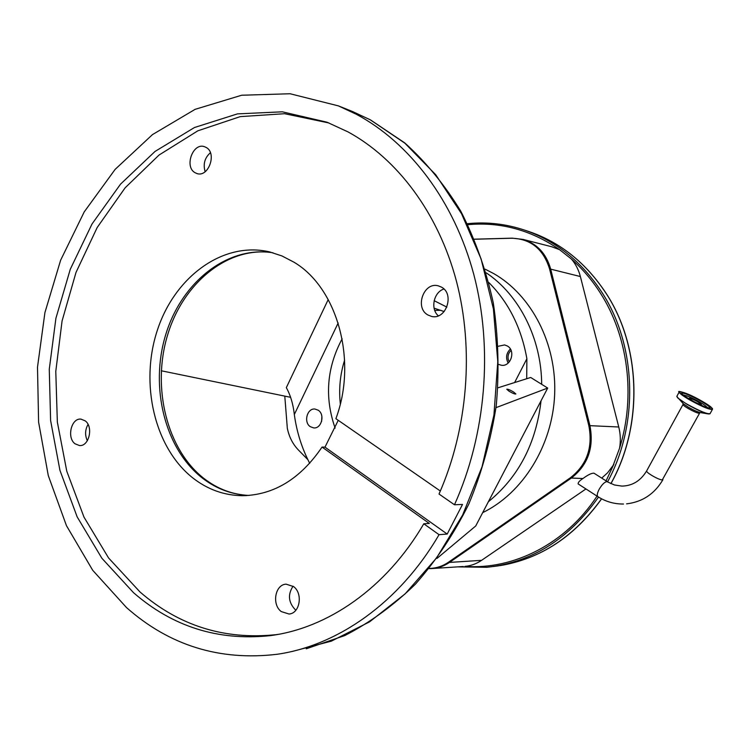 <?xml version="1.0" encoding="UTF-8"?>
<svg xmlns="http://www.w3.org/2000/svg" width="750" height="750" viewBox="0 0 750 750"><rect width="100%" height="100%" fill="white"/><g stroke="black" fill="none" stroke-linecap="round" stroke-linejoin="round"><path stroke-width="1.12" d="M689.653 398.137C694.978 399.994 698.934 402.159 701.503 404.625L701.062 404.728C695.737 402.881 691.781 400.716 689.194 398.241L689.653 398.137M683.925 395.569L684.019 395.391C686.269 395.269 691.472 397.462 699.619 401.962C703.913 404.466 706.294 406.219 706.781 407.213L706.697 407.512M607.463 481.762L594.028 473.212C591.778 472.969 588.075 474.741 582.928 478.528L582.647 478.725C579.553 480.722 578.044 482.447 578.128 483.9L578.166 483.928M585.947 488.953L481.584 560.334C476.447 563.812 470.887 565.837 464.925 566.391C513.591 569.944 565.744 543.834 597.038 496.116M551.606 246.722L559.622 249.694L571.481 259.097C575.681 264.075 578.644 269.887 580.378 276.544L618.759 426.994C620.513 433.978 620.784 441.038 619.584 448.172L613.191 465.347L607.566 472.819L601.716 478.106M307.838 459.619L298.341 449.925C292.809 444.159 289.144 436.978 287.334 428.391L284.784 396.122M474.441 239.25L511.781 238.238C530.737 238.837 543.328 249.037 549.544 268.856L588.825 425.616C593.025 447.45 586.875 464.841 570.384 477.778L448.397 562.266C442.491 566.287 436.116 568.341 429.253 568.416M485.175 269.194L493.622 273.534C531.525 295.087 556.875 343.706 554.644 394.725C552.431 445.744 522.759 493.2 482.681 512.644M486.244 272.841C519.159 294.9 541.388 338.269 541.697 384.394M541.031 400.837C536.091 443.475 518.541 477.122 488.372 501.75M338.175 322.987L294.319 414.516C296.719 431.944 301.847 448.219 309.713 463.331M294.319 414.516C293.175 404.109 290.512 395.156 286.322 387.647L328.228 299.531M514.612 382.556L526.884 358.744C521.419 327.938 508.744 302.541 488.869 282.572M526.884 358.744L526.697 378.741M520.875 439.462L502.463 474.741M497.962 387.806L530.691 377.475L547.697 388.059L475.734 525.966L437.006 558.403M310.303 426.684L313.688 427.913C321.506 428.916 325.228 414.534 318.253 410.241L315.028 409.05C307.162 407.925 303.328 422.306 310.303 426.684M498.797 364.453L501.112 365.184C510.741 367.284 516.15 350.681 507.337 345.984L504.591 344.934L498.356 346.247M335.119 428.091C324.413 397.378 326.756 367.631 342.141 338.831M434.156 300.684L446.878 307.116M340.322 403.875C338.709 388.988 340.134 374.4 344.616 360.122M434.091 308.184L444.159 311.569M440.991 310.294L434.738 310.387M321.891 416.409L321.609 421.378M511.078 350.419C508.5 352.866 507.553 355.884 508.247 359.475L509.269 361.969M510.375 349.041C506.241 353.184 505.5 357.863 508.172 363.066M161.287 370.772L290.681 397.331M513.572 391.978C509.906 389.859 507.638 388.95 506.756 389.241L509.044 391.219C512.719 393.347 514.997 394.266 515.878 393.975L513.572 391.978M495.994 407.653L547.697 388.059M338.241 420.319L324.984 447.141L322.059 447.066L429.3 523.434L423.788 523.781L439.05 534.684C399.441 602.672 337.781 645.6 277.05 654.291C219.609 661.078 169.434 645.516 126.544 607.603L92.728 570.309L66.441 525.628L48.281 475.575L38.597 422.109L37.5 367.162L44.925 312.572L60.638 260.194L84.244 211.856L115.134 169.378L152.475 134.606L195.131 109.331L241.622 95.241L290.1 93.75L338.334 105.862L356.203 114.206C409.416 142.584 454.022 200.634 473.784 274.425C493.256 348.272 486.103 434.494 454.481 504.769L439.022 494.034C467.869 428.812 474.281 349.266 456.375 280.959C438.178 212.719 397.2 158.7 347.972 131.878L327.009 122.213L282.328 111.816L237.478 113.878L194.484 127.509L155.044 151.434L120.534 184.144L92.016 223.987L70.284 269.259L55.913 318.263L49.275 369.262L50.606 420.534L59.934 470.325L77.138 516.834L101.859 558.234L133.5 592.659C172.537 626.653 217.912 641.006 269.634 635.709L275.747 634.697C224.194 639.984 178.941 625.734 139.987 591.956L108.581 557.972L83.991 517.125L66.787 471.234L57.347 422.072L55.781 371.409L62.072 320.963L76.003 272.419L97.209 227.475L125.147 187.8L159.028 155.044L197.831 130.819L240.234 116.625L284.597 113.709L328.959 122.972M210.403 152.719C204.666 157.875 202.922 164.203 205.162 171.703M443.944 289.012C433.688 292.106 430.162 308.925 438.319 315.816M293.062 586.2C287.681 594.478 288.375 602.259 295.134 609.553L295.931 610.144M88.05 424.434C85.05 429.769 84.816 435.206 87.337 440.728M85.172 420.825C93.656 426.797 89.072 446.644 79.481 445.556L75.009 443.775C66.562 437.653 71.297 417.872 80.934 419.128L85.172 420.825M293.559 586.575C303.225 593.484 299.916 613.481 289.031 614.025L281.222 611.55C271.556 604.444 275.138 584.447 286.134 584.166L293.559 586.575M441.544 287.156C454.941 294.159 445.941 320.297 431.531 316.416L427.819 314.944C414.422 307.688 423.825 281.522 438.347 285.853L441.544 287.156M206.184 147.45C217.228 153.159 208.5 177.722 196.969 173.55L195.019 172.678C184.031 166.8 192.928 142.303 204.506 146.7L206.184 147.45M440.344 491.025L335.887 418.678C357.787 360.356 337.125 287.475 293.878 262.144L282 255.966L269.587 251.897C222.966 240.956 174.6 276.966 157.303 330.384C139.697 383.7 154.425 447.9 193.088 478.153C207.834 489.581 224.25 495.431 242.344 495.703C273.853 495.094 300.422 478.884 322.059 447.066M439.05 534.684L447.197 534.047L462.516 504.431L454.481 504.769M278.653 634.284L275.747 634.697M324.984 447.141L447.197 534.047M423.788 523.781C386.231 588.216 327.394 628.556 269.634 635.709M706.481 406.744L707.972 407.906M701.128 401.269C706.978 404.691 709.969 406.95 710.109 408.038L710.109 408.038C708.909 408.825 702.347 406.05 690.403 399.731C684.094 395.822 681.141 393.647 681.544 393.225C683.738 392.625 690.272 395.306 701.128 401.269M682.894 394.762L684.694 395.316M690.394 399.731C672.909 389.7 684.647 391.388 701.278 401.109C718.725 411.019 707.644 409.809 690.394 399.731M689.616 399.637C669.684 388.2 683.109 390.15 702.028 401.212C721.903 412.481 709.331 411.141 689.616 399.637M712.397 409.416L710.081 413.606C707.512 414.347 699.844 411.197 687.066 404.156C680.344 400.181 676.931 397.575 676.847 396.328L679.2 392.016C676.191 390.478 685.622 391.697 702.038 401.212C714.806 408.947 712.294 409.097 712.472 409.275C709.922 409.988 702.253 406.819 689.466 399.788C682.725 395.822 679.303 393.234 679.2 392.016L679.266 391.884M709.763 413.869L708.469 413.962C703.631 412.866 696.487 409.65 687.028 404.325L677.831 398.025L676.922 396.188M708.159 413.906L700.303 412.566C697.603 411.956 693.656 410.184 688.434 407.241L683.325 403.734L676.866 396.591M700.388 412.584L699 413.306C696.628 412.828 693 411.216 688.116 408.459C684.75 406.462 683.044 405.15 682.997 404.513L683.081 403.481M646.706 470.812L683.034 404.438M623.513 504.019C614.241 504.113 605.691 501.656 597.853 496.641C596.775 495.562 597.206 493.125 599.147 489.328C601.875 484.678 604.434 482.1 606.825 481.603L614.428 484.969L621.825 486.094C632.344 485.916 640.622 480.862 646.65 470.906C645.628 472.416 659.156 480.188 662.306 479.897L699.553 413.222M578.128 483.9L597.891 496.669M512.644 238.191L523.106 239.428C537.047 243.675 546.225 253.528 550.641 268.988L589.913 425.587C594.131 447.544 587.953 465.028 571.359 478.041L582.928 478.528M570.384 477.778L571.359 478.041L449.456 562.425L481.584 560.334M606.075 480.881L613.875 464.184M457.603 566.869L486.863 567.291C531.769 562.416 568.978 539.006 598.509 497.063M607.575 481.838C639.178 423.9 636.516 345.525 602.072 292.613C581.887 261.759 556.05 240.928 524.541 230.1C505.678 223.828 486.619 221.7 467.353 223.716M619.584 448.172C635.85 396.159 628.125 336.3 600.487 293.259C592.191 280.219 582.525 268.828 571.481 259.097M559.622 249.694C530.981 229.987 500.381 221.653 467.831 224.691M610.866 483.619C643.284 425.897 641.034 346.941 606.347 293.775C586.247 263.119 560.522 242.4 529.153 231.619L527.259 230.991M493.284 566.522C536.587 561.356 572.681 538.781 601.547 498.806M511.781 238.238L512.297 238.144M549.544 268.856L580.378 276.544M588.825 425.616L618.759 426.994M429.103 568.612L431.325 568.594C437.822 568.303 443.859 566.25 449.456 562.425L448.397 562.266M292.153 651.469L331.444 641.109L369.572 621.844L405.103 593.888L436.584 557.925L462.628 515.044L482.053 466.753L493.95 414.9L497.775 361.566L493.406 308.897L481.116 259.003L461.569 213.769L435.75 174.759L404.85 143.166L370.2 119.766L350.916 110.878M249.019 495.431C231.928 494.662 216.384 488.878 202.406 478.097C164.7 448.725 149.681 387.009 165.694 334.753C181.444 282.431 227.128 245.494 272.963 252.778M662.925 479.7C654.562 493.922 642.45 501.966 626.587 503.85M606.441 293.841C586.341 263.166 560.578 242.428 529.153 231.619L524.541 230.1M606.45 293.85C641.156 347.053 643.378 425.944 610.931 483.647M601.613 498.834C574.622 536.438 540.834 558.694 500.231 565.603M474.413 239.175L512.194 238.153L523.106 239.428L552.516 246.956M433.003 568.481L463.247 566.503M338.334 105.862L352.481 111.506L370.491 119.906L404.709 142.875C425.972 162.056 444.684 184.875 460.856 211.322C475.238 239.559 486.056 270.113 493.313 303C498.328 336.731 499.303 370.941 496.256 405.609C490.884 439.978 481.725 472.8 468.778 504.103C453.881 533.981 436.097 560.672 415.434 584.166C393.478 605.475 369.938 622.603 344.803 635.559L306.262 648.787M273 252.787C228.994 245.663 183.412 282.084 167.616 334.95C151.537 387.6 166.978 449.794 204.094 478.584M289.688 613.931L289.031 614.025M204.234 478.688C217.809 489.113 232.753 494.691 249.056 495.431M246.572 495.6L242.344 495.703M710.006 413.738L708.469 413.962"/></g></svg>
